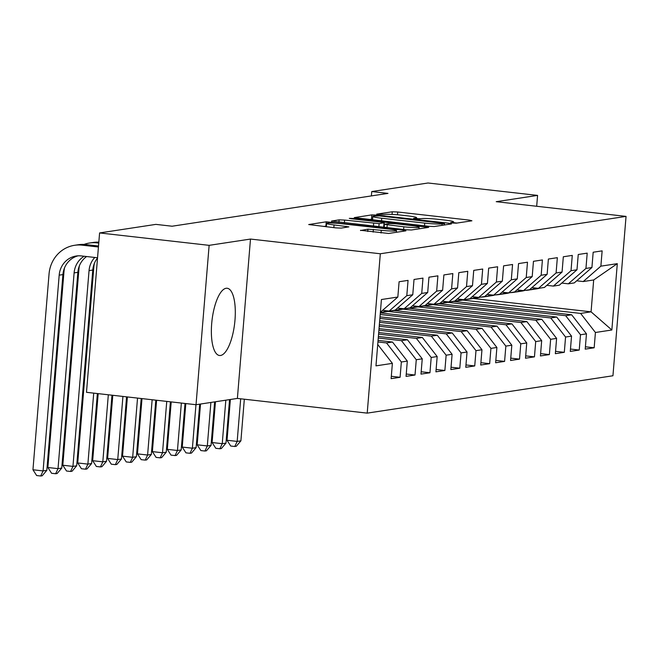 <?xml version="1.0" encoding="UTF-8"?>
<svg xmlns="http://www.w3.org/2000/svg" width="659" height="659" viewBox="0 0 659 659"><rect width="100%" height="100%" fill="white"/><g stroke="black" fill="none" stroke-linecap="round" stroke-linejoin="round"><path stroke-width="0.99" d="M452.535 223.006L456.349 223.162L471.918 220.798L469.397 220.122L397.715 212L392.27 211.778L376.701 214.142L384.288 214.472A13.625 1.161 4.7 0 1 401.726 215.196L407.699 215.872A13.625 1.161 4.7 0 1 416.587 217.709A13.625 1.161 4.7 0 1 415.747 218.03L413.555 218.409L415.499 218.813L421.323 218.664A13.625 1.161 4.7 0 1 438.762 219.389L444.734 220.073A13.625 1.161 4.7 0 1 453.623 221.902A13.625 1.161 4.7 0 1 452.782 222.223L450.591 222.602L452.535 223.006M220.567 355.473A33.831 11.417 96.5 0 0 234.843 321.633A33.831 11.417 96.5 0 0 227.141 288.255A33.831 11.417 96.5 0 0 226.095 288.28A33.831 11.417 96.5 0 0 211.827 322.119A33.831 11.417 96.5 0 0 219.529 355.498A33.831 11.417 96.5 0 0 220.567 355.473M360.531 230.288L388.612 233.467L405.903 230.839L403.382 230.164L326.254 221.811L308.7 224.546L335.769 227.874L341.222 228.096L348.883 226.869L334.055 224.933A11.392 0.972 4.7 0 1 326.625 223.409A11.392 0.972 4.7 0 1 341.897 223.739L389.09 229.085A11.392 0.972 4.7 0 1 396.52 230.617A11.392 0.972 4.7 0 1 381.248 230.279L367.936 229.159L360.514 230.535M209.134 245.346L196.028 404.717L237.388 398.423L250.486 239.06L209.134 245.346L99.591 232.94L155.87 224.381L172.106 226.218L387.978 193.392L371.75 191.555L371.388 195.912M250.486 239.06L380.317 253.764L626.05 216.391L612.944 375.762L367.211 413.127L380.317 253.764M536.681 206.275L537.579 195.402L496.219 201.687L626.05 216.391M537.579 195.402L428.037 182.996L371.75 191.555M428.737 226.309L434.182 226.531L451.473 223.903L448.96 223.228L377.277 215.114L371.824 214.883L354.278 217.618L428.737 226.309M428.688 227.371L411.397 229.999L405.944 229.769L331.485 221.078L339.146 219.851L344.599 220.081L379.114 223.607L384.288 222.75L381.512 222.182L351.239 218.755L349.295 218.351L353.29 218.442L428.688 227.371M473.236 298.486L591.065 311.831L593.685 279.96L617.302 263.658L600.876 266.154L602.137 250.865L593.174 252.232L591.922 267.521L585.95 268.427L587.202 253.138L578.248 254.498L576.987 269.786L571.015 270.701L572.276 255.404L563.321 256.771L562.061 272.06L556.089 272.966L557.349 257.677L548.387 259.036L547.135 274.333L541.163 275.24L542.415 259.951L533.461 261.31L532.2 276.599L526.228 277.513L527.488 262.216L518.534 263.584L517.274 278.872L511.302 279.778L512.562 264.49L503.6 265.849L502.347 281.138L496.375 282.052L497.627 266.763L488.673 268.122L487.413 283.411L481.441 284.317L482.701 269.029L473.739 270.388L472.487 285.685L466.514 286.591L467.775 271.302L458.812 272.661L457.56 287.95L451.588 288.864L452.84 273.567L443.886 274.935L442.626 290.224L436.653 291.13L437.914 275.841L428.951 277.2L427.699 292.497L421.727 293.403L422.979 278.114L414.025 279.474L412.765 294.762L406.801 295.669L408.053 280.38L399.099 281.747L397.838 297.036L380.367 312.275M617.302 263.658L611.849 329.994L595.423 332.49L580.612 313.42L462.733 300.076M585.406 346.782L594.163 347.779L595.423 332.49M594.163 347.779L585.208 349.138L586.469 333.849L580.497 334.756L565.686 315.694L447.807 302.341M570.472 349.056L579.236 350.053L580.497 334.756M579.236 350.053L570.282 351.412L571.534 336.123L565.562 337.029L550.751 317.959L432.881 304.615M555.545 351.329L564.31 352.318L565.562 337.029M564.31 352.318L555.348 353.685L556.608 338.388L550.636 339.303L535.825 320.233L417.946 306.88M540.611 353.595L549.375 354.591L550.636 339.303M549.375 354.591L540.421 355.951L541.682 340.662L535.709 341.568L520.898 322.506L403.02 309.153M525.684 355.868L534.449 356.857L535.709 341.568M534.449 356.857L525.495 358.224L526.747 342.935L520.775 343.841L505.964 324.772L388.093 311.427M510.758 358.142L519.523 359.13L520.775 343.841M519.523 359.13L510.56 360.489L511.821 345.201L505.848 346.107L491.037 327.045L380.185 314.491M495.823 360.407L504.588 361.404L505.848 346.107M504.588 361.404L495.634 362.763L496.894 347.474L490.922 348.38L476.103 329.311L379.864 318.412M480.897 362.681L489.662 363.669L490.922 348.38M489.662 363.669L480.708 365.037L481.96 349.74L475.987 350.654L461.176 331.584L379.543 322.342M465.971 364.946L474.735 365.943L475.987 350.654M474.735 365.943L465.773 367.302L467.033 352.013L461.061 352.919L446.25 333.858L379.222 326.263M451.036 367.22L459.801 368.208L461.061 352.919M459.801 368.208L450.847 369.575L452.099 354.287L446.135 355.193L431.315 336.123L378.9 330.184M436.11 369.493L444.874 370.482L446.135 355.193M444.874 370.482L435.92 371.841L437.172 356.552L431.2 357.458L416.389 338.397L378.571 334.113M421.183 371.758L429.948 372.755L431.2 357.458M429.948 372.755L420.986 374.114L422.246 358.826L416.274 359.732L401.463 340.662L378.25 338.034M406.249 374.032L415.013 375.02L416.274 359.732M415.013 375.02L406.059 376.388L407.311 361.091L401.347 362.005L386.528 342.935L377.928 341.963M391.322 376.297L400.087 377.294L401.347 362.005M400.087 377.294L391.125 378.653L392.385 363.364L375.968 365.86L381.421 299.532L397.838 297.036M382.607 310.323L389.148 311.064L395.12 310.158L412.765 294.762M406.801 295.669L389.148 311.064M392.385 363.364L377.722 344.484M397.534 308.05L404.082 308.791L410.055 307.885L427.699 292.497M421.727 293.403L404.082 308.791M386.528 342.935L392.5 342.029L378.06 340.39M407.311 361.091L392.5 342.029M412.468 305.784L419.009 306.526L424.981 305.611L442.626 290.224M436.653 291.13L419.009 306.526M401.463 340.662L407.435 339.756L378.381 336.469M422.246 358.826L407.435 339.756M427.394 303.511L433.943 304.252L439.907 303.346L457.56 287.95M451.588 288.864L433.943 304.252M416.389 338.397L422.361 337.49L378.703 332.54M437.172 356.552L422.361 337.49M442.321 301.237L448.87 301.979L454.842 301.072L472.487 285.685M466.514 286.591L448.87 301.979M431.315 336.123L437.288 335.217L379.024 328.619M452.099 354.287L437.288 335.217M457.255 298.972L463.796 299.713L469.768 298.799L487.413 283.411M481.441 284.317L463.796 299.713M446.25 333.858L452.222 332.943L379.345 324.689M467.033 352.013L452.222 332.943M472.182 296.698L478.731 297.44L484.703 296.534L502.347 281.138M496.375 282.052L478.731 297.44M461.176 331.584L467.149 330.678L379.675 320.768M481.96 349.74L467.149 330.678M487.108 294.433L493.657 295.166L499.629 294.26L517.274 278.872M511.302 279.778L493.657 295.166M476.103 329.311L482.075 328.404L379.996 316.847M496.894 347.474L482.075 328.404M502.043 292.159L508.583 292.901L514.555 291.995L532.2 276.599M526.228 277.513L508.583 292.901M491.037 327.045L497.01 326.139L380.317 312.918M511.821 345.201L497.01 326.139M516.969 289.886L523.518 290.627L529.49 289.721L547.135 274.333M541.163 275.24L523.518 290.627M505.964 324.772L511.936 323.866L394.123 310.521M526.747 342.935L511.936 323.866M531.895 287.621L538.444 288.362L544.416 287.448L562.061 272.06M556.089 272.966L538.444 288.362M520.898 322.506L526.862 321.592L409.05 308.255M541.682 340.662L526.862 321.592M546.83 285.347L553.371 286.088L559.343 285.182L576.987 269.786M571.015 270.701L553.371 286.088M535.825 320.233L541.797 319.327L423.984 305.982M556.608 338.388L541.797 319.327M561.756 283.073L568.305 283.815L574.277 282.909L591.922 267.521M585.95 268.427L568.305 283.815M550.751 317.959L556.723 317.053L438.91 303.708M571.534 336.123L556.723 317.053M576.683 280.808L583.231 281.55L593.685 279.96M600.876 266.154L583.231 281.55M565.686 315.694L571.658 314.78L453.845 301.443M586.469 333.849L571.658 314.78M99.591 232.94L86.486 392.311L196.028 404.717M237.388 398.423L367.211 413.127M580.612 313.42L591.065 311.831L611.849 329.994M457 223.063L453.557 222.676M419.964 218.87L416.521 218.483M372.607 219.142L369.098 219.554M444.29 223.516L379.6 215.921L373.669 216.086A13.625 1.161 4.7 0 0 372.829 216.407A13.625 1.161 4.7 0 0 381.718 218.244L424.726 223.113A13.625 1.161 4.7 0 0 442.164 223.846L444.29 223.516L444.166 225.016M383.349 227.215L383.933 227.058L384.288 222.75M403.835 226.795A11.392 0.972 4.7 0 0 419.108 227.124A11.392 0.972 4.7 0 0 411.677 225.6L395.046 223.714L389.601 223.492L384.428 224.34L403.835 226.795L403.613 229.505M326.403 226.078L323.528 226.482M535.849 288.065A33.181 31.105 81.4 0 1 528.88 290.034A33.181 31.105 81.4 0 1 525.347 290.347M539.82 288.148A33.181 31.105 81.4 0 1 536.352 288.897L533.51 289.326A33.181 31.105 -98.6 0 0 537.925 288.304M537.192 288.214A33.181 31.105 81.4 0 1 531.722 289.598L528.88 290.034M532.612 289.449A33.181 31.105 -98.6 0 0 533.51 289.326M240.675 398.802L237.174 441.406L240.906 440.838L244.324 399.214M240.906 440.838L236.284 446.267L234.785 446.489L230.732 446.028L227.034 440.261L230.378 399.494M227.034 440.261L237.174 441.406L234.785 446.489M520.923 290.339A33.181 31.105 81.4 0 1 513.954 292.299A33.181 31.105 81.4 0 1 510.42 292.621M524.894 290.421A33.181 31.105 81.4 0 1 521.417 291.171L518.584 291.599A33.181 31.105 -98.6 0 0 522.999 290.57M522.257 290.487A33.181 31.105 81.4 0 1 516.788 291.871L513.954 292.299M517.686 291.723A33.181 31.105 -98.6 0 0 518.584 291.599M225.823 400.186L222.24 443.68L225.979 443.112L229.554 399.618M225.979 443.112L221.35 448.532L219.859 448.763L215.806 448.301L212.099 442.527L215.452 401.759M212.099 442.527L222.24 443.68L219.859 448.763M505.988 292.604A33.181 31.105 81.4 0 1 499.028 294.573A33.181 31.105 81.4 0 1 495.486 294.894M509.959 292.687A33.181 31.105 81.4 0 1 506.491 293.436L503.649 293.865A33.181 31.105 -98.6 0 0 508.064 292.843M507.331 292.761A33.181 31.105 81.4 0 1 501.861 294.145L499.028 294.573M502.751 293.988A33.181 31.105 -98.6 0 0 503.649 293.865M210.888 402.451L207.313 445.945L211.045 445.377L214.62 401.883M211.045 445.377L206.424 450.805L204.933 451.028L200.871 450.575L197.173 444.8L200.525 404.033M197.173 444.8L207.313 445.945L204.933 451.028M491.062 294.878A33.181 31.105 81.4 0 1 484.093 296.847A33.181 31.105 81.4 0 1 480.559 297.16M495.033 294.96A33.181 31.105 81.4 0 1 491.556 295.71L488.723 296.138A33.181 31.105 -98.6 0 0 493.138 295.108M492.405 295.026A33.181 31.105 81.4 0 1 486.935 296.41L484.093 296.847M487.825 296.262A33.181 31.105 -98.6 0 0 488.723 296.138M195.962 404.708L192.387 448.219L196.118 447.65L199.693 404.156M196.118 447.65L191.497 453.071L189.998 453.301L185.945 452.84L182.238 447.066L185.822 403.555M182.238 447.066L192.387 448.219L189.998 453.301M476.136 297.143A33.181 31.105 81.4 0 1 469.167 299.112A33.181 31.105 81.4 0 1 465.633 299.433M480.106 297.234A33.181 31.105 81.4 0 1 476.63 297.975L473.796 298.412A33.181 31.105 -98.6 0 0 478.212 297.382M477.47 297.3A33.181 31.105 81.4 0 1 472.001 298.684L469.167 299.112M472.898 298.535A33.181 31.105 -98.6 0 0 473.796 298.412M181.357 403.053L177.452 450.484L181.192 449.924L185.006 403.465M181.192 449.924L176.563 455.344L175.072 455.575L171.019 455.114L167.312 449.339L171.216 401.899M167.312 449.339L177.452 450.484L175.072 455.575M461.201 299.417A33.181 31.105 81.4 0 1 454.24 301.385A33.181 31.105 81.4 0 1 450.698 301.707M465.172 299.499A33.181 31.105 81.4 0 1 461.704 300.249L458.862 300.677A33.181 31.105 -98.6 0 0 463.277 299.656M462.544 299.565A33.181 31.105 81.4 0 1 457.074 300.949L454.24 301.385M457.964 300.801A33.181 31.105 -98.6 0 0 458.862 300.677M166.752 401.397L162.526 452.758L166.257 452.189L170.401 401.809M166.257 452.189L161.636 457.618L160.145 457.84L156.084 457.379L152.386 451.613L156.603 400.252M152.386 451.613L162.526 452.758L160.145 457.84M446.275 301.69A33.181 31.105 81.4 0 1 439.306 303.651A33.181 31.105 81.4 0 1 435.772 303.972M450.245 301.773A33.181 31.105 81.4 0 1 446.769 302.522L443.935 302.951A33.181 31.105 -98.6 0 0 448.351 301.921M447.618 301.838A33.181 31.105 81.4 0 1 442.148 303.222L439.306 303.651M443.037 303.074A33.181 31.105 -98.6 0 0 443.935 302.951M152.147 399.741L147.6 455.031L151.331 454.463L155.796 400.161M151.331 454.463L146.71 459.883L145.211 460.114L141.158 459.652L137.451 453.878L141.998 398.596M137.451 453.878L147.6 455.031L145.211 460.114M431.348 303.956A33.181 31.105 81.4 0 1 424.38 305.924A33.181 31.105 81.4 0 1 420.846 306.246M435.319 304.046A33.181 31.105 81.4 0 1 431.843 304.787L429.009 305.224A33.181 31.105 -98.6 0 0 433.424 304.194M432.683 304.112A33.181 31.105 81.4 0 1 427.213 305.496L424.38 305.924M428.111 305.339A33.181 31.105 -98.6 0 0 429.009 305.224M137.533 398.085L132.665 457.297L136.397 456.728L141.191 398.506M136.397 456.728L131.775 462.157L130.284 462.379L126.231 461.926L122.525 456.152L127.393 396.94M122.525 456.152L132.665 457.297L130.284 462.379M416.414 306.229A33.181 31.105 81.4 0 1 409.453 308.198A33.181 31.105 81.4 0 1 405.911 308.511M420.384 306.311A33.181 31.105 81.4 0 1 416.916 307.061L414.074 307.489A33.181 31.105 -98.6 0 0 418.49 306.46M417.757 306.377A33.181 31.105 81.4 0 1 412.287 307.761L409.453 308.198M413.177 307.613A33.181 31.105 -98.6 0 0 414.074 307.489M122.928 396.438L117.739 459.57L121.47 459.002L126.577 396.85M121.47 459.002L116.849 464.43L115.358 464.653L111.297 464.191L107.598 458.417L112.788 395.285M107.598 458.417L117.739 459.57L115.358 464.653M401.488 308.494A33.181 31.105 81.4 0 1 394.519 310.463A33.181 31.105 81.4 0 1 390.985 310.784M405.458 308.585A33.181 31.105 81.4 0 1 401.982 309.326L399.148 309.763A33.181 31.105 -98.6 0 0 403.563 308.733M402.83 308.651A33.181 31.105 81.4 0 1 397.361 310.035L394.519 310.463M398.25 309.887A33.181 31.105 -98.6 0 0 399.148 309.763M108.323 394.782L102.812 461.835L106.544 461.275L111.972 395.194M106.544 461.275L101.923 466.696L100.423 466.926L96.371 466.465L92.664 460.69L98.183 393.629M92.664 460.69L102.812 461.835L100.423 466.926M386.561 310.768A33.181 31.105 81.4 0 1 380.342 312.613L382.426 312.3A33.181 31.105 81.4 0 0 387.896 310.924M390.532 310.85A33.181 31.105 81.4 0 1 387.055 311.6L384.222 312.028A33.181 31.105 -98.6 0 0 388.637 311.007M383.324 312.152A33.181 31.105 -98.6 0 0 384.222 312.028M93.718 393.126L87.878 464.109L91.609 463.541L97.367 393.538M91.609 463.541L86.988 468.969L85.497 469.192L81.436 468.738L77.737 462.964L93.833 267.2A32.53 30.495 81.4 0 1 94.361 263.411M77.737 462.964L87.878 464.109L85.497 469.192M97.524 258.031A21.689 20.33 -98.6 0 0 92.779 270.05L76.683 465.814L72.951 466.383L70.571 471.465L66.51 471.004L62.811 465.229L78.907 269.473A32.53 30.495 81.4 0 1 79.426 265.676M94.797 257.455A21.689 20.33 -98.6 0 0 89.047 270.618L72.951 466.383L62.811 465.229M76.683 465.814L72.062 471.234L70.571 471.465M83.998 244.431A32.53 30.495 81.4 0 1 89.509 243.023A32.53 30.495 81.4 0 1 97.054 242.883L98.759 243.072M86.609 256.532A21.689 20.33 -98.6 0 0 77.853 272.324L61.757 468.079L58.025 468.648L55.636 473.739L51.583 473.277L47.876 467.503L63.972 271.739A32.53 30.495 81.4 0 1 64.5 267.949M84.171 256.252A21.689 20.33 -98.6 0 0 74.113 272.892L58.025 468.648L47.876 467.503M61.757 468.079L57.135 473.508L55.636 473.739M89.509 243.023L93.24 242.454A32.53 30.495 81.4 0 1 98.834 242.158M97.548 257.768L81.246 255.923A21.689 20.33 -98.6 0 0 76.213 256.013A21.689 20.33 -98.6 0 0 59.186 275.157L43.09 470.921L32.95 469.768L49.046 274.012A32.53 30.495 81.4 0 1 74.582 245.296L78.314 244.728A32.53 30.495 81.4 0 1 85.859 244.588L98.512 246.021M74.582 245.296A32.53 30.495 81.4 0 1 82.128 245.156L98.438 247.001M78.091 255.824A21.689 20.33 -98.6 0 0 62.918 274.589L46.822 470.353L43.09 470.921L40.71 476.004L36.649 475.543L32.95 469.768M46.822 470.353L42.201 475.782L40.71 476.004M452.725 223.022L452.782 222.223M415.689 218.829L415.747 218.03M392.056 214.422L392.27 211.778M397.492 214.785L397.715 212M469.315 221.193L469.397 220.122M371.47 219.192L371.824 214.883M377.22 215.74L377.277 215.114M448.87 224.299L448.96 223.228M381.495 220.954L381.718 218.244M424.503 225.831L424.726 223.113M442.041 225.337L442.164 223.846M338.957 222.182L339.146 219.851M344.377 222.8L344.599 220.081M373.447 226.095L373.669 223.376M378.859 226.704L379.114 223.607M383.67 227.166L384.024 222.857M353.249 218.986L353.29 218.442M426.085 227.767L426.167 226.696M386.981 227.627L387.204 224.908M367.738 231.49L367.936 229.159M373.159 232.108L373.381 229.39M381.026 232.998L381.248 230.279M333.833 227.652L334.055 224.933M346.016 227.371L346.099 226.301M325.9 226.119L326.254 221.811M331.625 223.014L331.699 222.042M403.292 231.235L403.382 230.164M92.779 270.05L89.047 270.618M98.792 242.619L97.054 242.883M77.853 272.324L74.113 272.892M85.859 244.588L82.128 245.156M62.918 274.589L59.186 275.157M453.524 223.104L453.623 221.902M416.488 218.903L416.587 217.709M444.339 224.991L444.471 223.45M372.541 219.941L372.829 216.407M418.959 228.846L419.108 227.124M384.189 227.306L384.428 224.34M396.38 232.281L396.52 230.617M326.345 226.803L326.625 223.409"/></g></svg>

